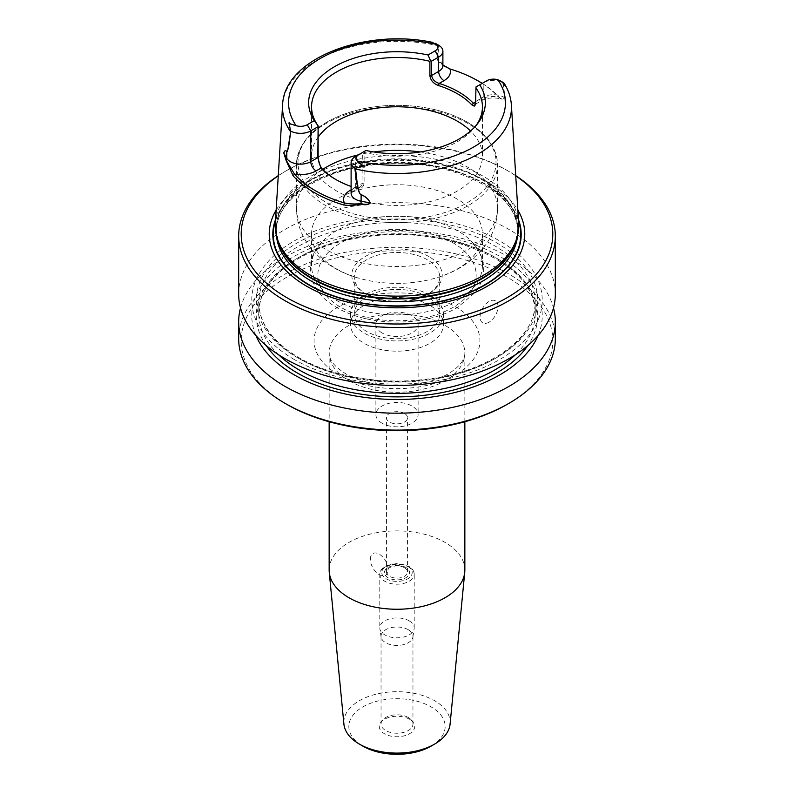 <?xml version="1.0" encoding="UTF-8"?>
<svg xmlns="http://www.w3.org/2000/svg" width="794" height="794" viewBox="0 0 794 794"><rect width="100%" height="100%" fill="white"/><g stroke="black" fill="none" stroke-linecap="round" stroke-linejoin="round"><path stroke-width="0.6" stroke-dasharray="3.97 2.98" d="M286.823 404.364A155.803 89.95 180 0 1 286.833 277.146A155.803 89.95 180 0 1 507.168 277.146A155.803 89.95 180 0 1 507.177 404.364M238.676 294.068A158.324 91.409 180 0 1 397 202.659A158.324 91.409 180 0 1 555.324 294.068M278.277 175.643A158.324 91.409 180 0 1 285.046 171.474A158.324 91.409 180 0 1 508.954 171.474A158.324 91.409 180 0 1 515.723 175.643M294.296 359.523A145.242 83.856 180 0 1 359.414 219.233A145.242 83.856 180 0 1 537.29 321.927A145.242 83.856 180 0 1 294.296 359.523M240.513 307.923A158.324 91.409 180 0 1 397 230.379A158.324 91.409 180 0 1 553.487 307.923M555.324 338.701A158.324 91.409 0 0 0 508.944 274.069A158.324 91.409 0 0 0 336.418 254.259A158.324 91.409 0 0 0 238.676 338.701M255.916 335.544A145.242 83.856 180 0 1 397 231.769A145.242 83.856 180 0 1 538.084 335.544M432.035 42.459L431.747 42.221C428.323 41.635 428.423 41.715 432.035 42.459L438.546 45.189L436.68 58.627C439.539 63.857 444.193 67.44 450.655 69.366A115.765 66.835 180 0 1 474.425 78.904M275.339 223.362A121.73 70.279 180 0 1 453.414 163.574A121.73 70.279 180 0 1 518.661 223.362M482.236 83.36A115.765 66.835 180 0 1 499.585 97.612L503.902 100.471L505.272 99.339L503.098 82.477A14.471 8.357 0 0 0 483.218 82.794L475.983 86.973M336.031 179.623A85.444 49.327 0 0 0 336.587 179.95A85.444 49.327 0 0 0 355.563 188.208C360.585 189.319 363.434 187.632 364.099 183.146L364.099 152.369A85.444 49.327 0 0 0 475.001 126.98A85.444 49.327 0 0 0 476.251 125.273M318.146 137.104A85.444 49.327 0 0 0 311.556 156.1A85.444 49.327 0 0 0 322.275 180.02A85.444 49.327 0 0 0 418.398 203.86A85.444 49.327 0 0 0 482.444 156.1A85.444 49.327 0 0 0 470.544 130.99M365.965 150.493L362.372 152.567L362.004 185.111L359.325 187.583L354.799 187.712A87.032 50.24 180 0 1 351.107 186.461M364.099 152.369L363.473 151.932M457.413 199.175A85.444 49.327 0 0 0 364.307 188.486A85.444 49.327 0 0 0 311.556 234.051A85.444 49.327 0 0 0 356.923 277.622A85.444 49.327 0 0 0 437.077 277.622A85.444 49.327 0 0 0 482.444 234.051A85.444 49.327 0 0 0 457.413 199.175M428.988 256.631A45.238 26.113 0 0 0 365.012 256.631A45.238 26.113 0 0 0 365.012 293.562A45.238 26.113 0 0 0 428.988 293.562A45.238 26.113 0 0 0 428.988 256.631M457.413 230.657A85.444 49.327 0 0 0 321.54 242.398A85.444 49.327 0 0 0 311.556 265.533A85.444 49.327 0 0 0 397 314.861A85.444 49.327 0 0 0 482.444 265.533A85.444 49.327 0 0 0 472.46 242.398A85.444 49.327 0 0 0 457.413 230.657M382.073 332.954A21.11 12.188 180 0 1 375.89 324.339A21.11 12.188 180 0 1 397 312.151A21.11 12.188 180 0 1 418.11 324.339A21.11 12.188 180 0 1 405.079 335.594A21.11 12.188 180 0 1 382.073 332.954M429.872 305.362A46.489 26.837 0 0 0 379.204 299.537A46.489 26.837 0 0 0 350.511 324.339A46.489 26.837 0 0 0 397 351.176A46.489 26.837 0 0 0 443.489 324.339A46.489 26.837 0 0 0 429.872 305.362M429.872 295.1A46.489 26.837 0 0 0 379.204 289.284A46.489 26.837 0 0 0 350.511 314.077A46.489 26.837 0 0 0 397 340.924A46.489 26.837 0 0 0 443.489 314.077A46.489 26.837 0 0 0 429.872 295.1M427.212 296.638A42.717 24.664 0 0 0 380.654 291.289A42.717 24.664 0 0 0 354.283 314.077A42.717 24.664 0 0 0 397 338.74A42.717 24.664 0 0 0 439.717 314.077A42.717 24.664 0 0 0 427.212 296.638M427.212 259.707A42.717 24.664 0 0 0 380.654 254.358A42.717 24.664 0 0 0 354.283 277.146A42.717 24.664 0 0 0 366.788 294.584A42.717 24.664 0 0 0 427.212 294.584A42.717 24.664 0 0 0 439.717 277.146A42.717 24.664 0 0 0 427.212 259.707M275.587 219.392A124.192 71.698 180 0 1 397 162.77A124.192 71.698 180 0 1 518.413 219.392M276.153 210.112A127.765 73.763 180 0 1 397 160.289A127.765 73.763 180 0 1 517.847 210.112M515.733 175.811A155.803 89.95 0 0 0 507.177 170.452A155.803 89.95 0 0 0 286.823 170.452A155.803 89.95 0 0 0 278.267 175.811M442.893 64.969L437.077 58.825L439.211 45.586M503.098 82.477L505.053 98.059L502.145 99.23L498.175 96.808A114.177 65.922 0 0 0 482.127 83.42M486.772 80.74L483.218 82.794L483.218 97.156A7.543 4.357 60 0 1 481.66 100.61A7.543 4.357 60 0 1 477.889 100.233L475.854 101.404M475.745 103.835L476.202 86.844M351.107 190.977A7.543 4.357 -120 0 0 353.787 190.848A7.543 4.357 -120 0 0 355.345 187.394L355.345 156.617L362.372 152.567M351.107 189.845L354.799 187.712L355.563 188.208M503.307 83.221L503.704 83.489A114.465 66.091 0 0 1 511.396 105.076M475.854 102.208L476.202 101.205L483.218 97.156A14.471 8.357 180 0 1 505.053 98.059L505.262 98.228M477.889 100.233A22.014 12.714 0 0 1 498.175 96.808L499.585 97.612M449.92 68.949L450.655 69.366M442.893 65.515A14.471 8.357 180 0 0 437.077 58.825L436.68 58.627M439.022 46.102L438.437 45.814A114.465 66.091 0 0 0 282.604 105.076M409.525 719.275A17.716 10.233 0 0 0 380.822 722.332A17.716 10.233 0 0 0 397 736.733A17.716 10.233 0 0 0 413.178 722.332A17.716 10.233 0 0 0 409.525 719.275M431.043 746.162A48.146 27.79 0 0 0 431.043 706.849A48.146 27.79 0 0 0 362.957 706.849A48.146 27.79 0 0 0 362.957 746.162M450.089 724.108A53.168 30.698 0 0 0 434.596 700.695A53.168 30.698 0 0 0 375.294 694.383A53.168 30.698 0 0 0 343.911 724.108M464.847 570.072A67.847 39.174 0 0 0 444.977 542.371A67.847 39.174 0 0 0 371.036 533.886A67.847 39.174 0 0 0 329.153 570.072M408.285 717.498A15.959 9.21 180 0 1 411.57 720.257A15.959 9.21 180 0 1 412.959 724.019A15.959 9.21 180 0 1 397 733.229A15.959 9.21 180 0 1 381.041 724.019A15.959 9.21 180 0 1 382.43 720.257A15.959 9.21 180 0 1 408.285 717.498M408.285 629.711A15.959 9.21 0 0 0 390.896 627.707A15.959 9.21 0 0 0 381.041 636.222A15.959 9.21 0 0 0 381.1 637.026A15.959 9.21 0 0 0 397 645.433A15.959 9.21 0 0 0 412.9 637.026A15.959 9.21 0 0 0 412.959 636.222A15.959 9.21 0 0 0 408.285 629.711M409.168 620.839A17.21 9.935 180 0 1 414.21 627.865A17.21 9.935 180 0 1 414.15 628.729A17.21 9.935 180 0 1 397 637.81A17.21 9.935 180 0 1 379.85 628.729A17.21 9.935 180 0 1 379.79 627.865A17.21 9.935 180 0 1 390.41 618.685A17.21 9.935 180 0 1 409.168 620.839M405.883 567.482A12.565 7.255 0 0 0 384.862 570.737A12.565 7.255 0 0 0 400.255 579.62A12.565 7.255 0 0 0 405.883 567.482M404.464 567.71A10.55 6.094 0 0 0 392.961 566.39A10.55 6.094 0 0 0 386.45 572.017A10.55 6.094 0 0 0 389.536 576.325A10.55 6.094 0 0 0 401.039 577.645A10.55 6.094 0 0 0 407.55 572.017A10.55 6.094 0 0 0 404.464 567.71M382.073 423.242A21.11 12.188 180 0 1 375.89 414.617A21.11 12.188 180 0 1 397 402.429A21.11 12.188 180 0 1 418.11 414.617A21.11 12.188 180 0 1 405.079 425.882A21.11 12.188 180 0 1 382.073 423.242M404.464 413.446A10.55 6.094 0 0 0 392.961 412.126A10.55 6.094 0 0 0 386.45 417.753A10.55 6.094 0 0 0 389.536 422.071A10.55 6.094 0 0 0 401.039 423.391A10.55 6.094 0 0 0 407.55 417.753A10.55 6.094 0 0 0 404.464 413.446M489.044 322.185A12.694 7.325 -60 0 1 480.072 317.005A12.694 7.325 -60 0 1 489.044 301.462A12.694 7.325 -60 0 1 498.017 306.643A12.694 7.325 -60 0 1 489.044 322.185M370.341 559.274A12.565 7.255 60 0 1 379.234 554.152A12.565 7.255 60 0 1 388.117 569.536A12.565 7.255 60 0 1 379.234 574.667A12.565 7.255 60 0 1 370.341 559.274M266.149 345.519A140.727 81.246 180 0 1 397 234.369A140.727 81.246 180 0 1 527.851 345.519M278.625 354.759A138.216 79.797 180 0 1 258.784 313.57A138.216 79.797 180 0 1 397 233.764A138.216 79.797 180 0 1 535.216 313.57A138.216 79.797 180 0 1 515.375 354.759M299.269 358.709A138.216 79.797 180 0 1 258.784 302.286A138.216 79.797 180 0 1 397 222.479A138.216 79.797 180 0 1 535.216 302.286A138.216 79.797 180 0 1 449.89 376.009A138.216 79.797 180 0 1 299.269 358.709M297.492 357.677A140.727 81.246 180 0 1 360.575 221.744A140.727 81.246 180 0 1 532.933 321.262A140.727 81.246 180 0 1 297.492 357.677M338.363 374.609A82.933 47.878 180 0 1 375.532 294.505A82.933 47.878 180 0 1 477.105 353.141A82.933 47.878 180 0 1 338.363 374.609M322.652 169.37A100.52 58.031 0 0 0 296.48 208.425A100.52 58.031 0 0 0 397 266.466A100.52 58.031 0 0 0 497.52 208.425A100.52 58.031 0 0 0 468.083 167.395A100.52 58.031 0 0 0 420.165 151.952M373.835 151.952A100.52 58.031 0 0 0 358.441 154.83M468.083 123.596A100.52 58.031 0 0 0 358.531 111.011A100.52 58.031 0 0 0 296.48 164.626A100.52 58.031 0 0 0 397 222.667A100.52 58.031 0 0 0 497.52 164.626A100.52 58.031 0 0 0 468.083 123.596M452.977 242.775A79.162 45.705 0 0 0 320.538 263.261A79.162 45.705 0 0 0 417.485 319.238A79.162 45.705 0 0 0 452.977 242.775M467.011 122.078A99.012 57.168 0 0 0 301.363 147.704A99.012 57.168 0 0 0 422.626 217.715A99.012 57.168 0 0 0 467.011 122.078M275.488 220.95A123.745 71.44 180 0 1 397 163.028A123.745 71.44 180 0 1 518.512 220.95M276.431 235.53A120.728 69.703 180 0 1 276.272 232.007A120.728 69.703 180 0 1 397 162.304A120.728 69.703 180 0 1 517.728 232.007A120.728 69.703 180 0 1 517.569 235.53M277.602 239.56A120.728 69.703 180 0 1 276.272 229.238A120.728 69.703 180 0 1 397 159.534A120.728 69.703 180 0 1 517.728 229.238A120.728 69.703 180 0 1 516.398 239.56M278.357 241.813A120.827 69.763 180 0 1 397 158.84A120.827 69.763 180 0 1 515.643 241.813L517.728 229.238L517.728 232.007C520.943 190.917 442.705 153.957 369.716 165.36C315.645 171.881 275.012 202.063 276.272 232.007L276.272 229.238L278.357 241.813M351.107 193.309A14.471 8.357 180 0 1 355.345 187.394L362.372 183.345L364.099 183.146M349.023 380.763A67.847 39.174 0 0 0 422.964 389.259A67.847 39.174 0 0 0 464.847 353.062A67.847 39.174 0 0 0 397 313.888A67.847 39.174 0 0 0 329.153 353.062A67.847 39.174 0 0 0 349.023 380.763M409.168 567.234A17.21 9.935 180 0 1 414.21 574.261A17.21 9.935 180 0 1 397 584.195A17.21 9.935 180 0 1 379.79 574.261A17.21 9.935 180 0 1 390.41 565.07A17.21 9.935 180 0 1 409.168 567.234M407.749 566.41A15.205 8.774 180 0 1 400.93 581.089A15.205 8.774 180 0 1 382.311 570.34A15.205 8.774 180 0 1 407.749 566.41M258.784 313.57C257.435 278.763 304.092 244.334 365.855 236.87C449.196 223.908 538.699 265.881 535.216 313.57L535.216 302.286C536.565 337.083 489.908 371.513 428.145 378.976C382.361 385.288 331.545 376.832 298.743 357.558C272.501 341.827 259.181 323.406 258.784 302.286L258.784 313.57M482.444 156.1L482.444 106.843M311.556 156.1L311.556 106.843M475.001 126.98L477.651 123.556M356.923 277.622C337.202 271.796 321.401 261.395 309.531 246.448C301.055 235.223 296.708 222.548 296.48 208.425L296.48 164.626C298.246 140.607 316.419 123.01 351.008 111.845C377.031 104.322 403.779 103.319 431.231 108.838C444.938 111.755 457.007 116.222 467.458 122.216C486.93 133.68 496.955 147.813 497.52 164.626L497.52 208.425C497.292 222.548 492.945 235.223 484.469 246.448C472.599 261.395 456.798 271.796 437.077 277.622M321.54 242.398C302.018 262.199 309.184 292.063 335.564 306.782C368.426 327.485 426.954 326.83 458.138 306.96L474.792 292.768C480.569 285.542 483.536 277.672 483.695 269.146C483.596 259.32 479.844 250.398 472.46 242.398M482.444 265.533L482.444 234.051M311.556 265.533L311.556 234.051M443.489 324.339L443.489 314.077M350.511 324.339L350.511 314.077M439.717 314.077L439.717 277.146M354.283 314.077L354.283 277.146M427.212 294.584L428.988 293.562M366.788 294.584L365.012 293.562M286.823 170.452L285.046 171.474M507.177 170.452L508.954 171.474M442.893 65.535L441.474 63.897M475.378 104.232L481.66 100.61C487.595 97.593 494.424 97.136 502.145 99.23M360.069 187.225L353.787 190.848L351.107 193.329M336.587 179.95L335.465 179.305M475.963 103.299L475.576 104.649M501.213 99.181L499.317 97.722M464.847 421.733L464.847 353.062C465.006 358.422 461.403 364.039 454.049 369.915C446.814 375.493 436.988 379.78 424.562 382.787C398.241 389.278 364.555 385.1 345.896 373.865C337.083 368.386 331.842 363.156 330.165 358.163L329.153 353.062L329.153 421.733M382.43 720.257L380.822 722.332M411.57 720.257L413.178 722.332M412.959 724.019L412.959 636.222M381.041 724.019L381.041 636.222M412.9 637.026L414.15 628.729M381.1 637.026L379.85 628.729M414.21 627.865L414.21 574.261C414.101 571.035 412.284 568.385 408.751 566.311L396.911 563.472L386.479 565.656C382.182 567.76 379.949 570.628 379.79 574.261L379.79 627.865M375.89 324.339L375.89 414.617M418.11 324.339L418.11 414.617M407.55 572.017L407.55 417.753M386.45 572.017L386.45 417.753"/><path stroke-width="1.19" d="M508.954 403.332L507.177 404.364A155.803 89.95 180 0 1 286.823 404.364L285.046 403.332A158.324 91.409 0 0 0 508.954 403.332A158.324 91.409 0 0 0 555.324 338.701L555.324 321.788A158.324 91.409 180 0 1 457.582 406.23A158.324 91.409 180 0 1 285.056 386.42A158.324 91.409 180 0 1 238.676 321.788A158.324 91.409 180 0 1 240.513 307.923M515.723 175.643A158.324 91.409 180 0 1 555.324 236.106L555.324 294.068A158.324 91.409 180 0 1 457.582 378.51A158.324 91.409 180 0 1 285.056 358.699A158.324 91.409 180 0 1 238.676 294.068L238.676 236.106A158.324 91.409 180 0 1 278.277 175.643M555.324 236.106A158.324 91.409 180 0 1 457.582 320.558A158.324 91.409 180 0 1 285.056 300.737A158.324 91.409 180 0 1 238.676 236.106M553.487 307.923A158.324 91.409 180 0 1 555.324 321.788M238.676 321.788L238.676 338.701A158.324 91.409 0 0 0 285.046 403.332A158.324 91.409 0 0 0 285.056 403.332M538.084 335.544A145.242 83.856 180 0 1 436.124 396.375A145.242 83.856 180 0 1 294.296 374.907A145.242 83.856 180 0 1 255.916 335.544M354.789 168.1L355.563 169.023A114.465 66.091 0 0 0 511.396 105.076L518.661 223.362A121.73 70.279 180 0 1 516.527 239.163A121.73 70.279 180 0 1 432.67 293.046A121.73 70.279 180 0 1 310.92 275.548A121.73 70.279 180 0 1 277.473 239.163A121.73 70.279 180 0 1 275.339 223.362L282.604 105.076A114.465 66.091 0 0 0 290.296 131.338L290.455 130.682L290.693 131.744C289.552 138.603 289.135 148.786 286.783 151.813C285.79 150.016 284.798 150.423 283.795 153.043L286.346 160.537L294.514 174.134A115.19 66.507 0 0 0 344.407 202.946C349.688 204.048 355.206 204.276 360.972 203.621C365.111 204.743 368.218 204.534 370.292 202.976C368.366 199.066 365.309 196.317 361.111 194.728C358.759 193.786 357.35 186.481 356.635 181.915L354.789 168.1A14.471 8.357 180 0 1 351.107 162.532A14.471 8.357 180 0 1 355.345 156.617L365.965 150.493A88.342 51.005 0 0 0 477.651 123.556A88.342 51.005 0 0 0 479.715 84.819L475.983 86.973L475.576 104.629L474.187 106.158L471.725 104.729A85.444 49.327 0 0 0 438.437 85.514C433.415 83.628 430.566 80.343 429.901 75.678L429.901 61.317A85.444 49.327 0 0 0 311.556 106.843A85.444 49.327 0 0 0 318.146 125.839L318.146 156.617C318.305 161.559 319.684 165.688 322.275 168.993A85.444 49.327 0 0 0 336.031 179.623M482.127 83.42A114.177 65.922 0 0 0 473.373 78.348L474.425 78.904A115.765 66.835 180 0 1 482.236 83.36M354.978 168.854L355.563 169.023L357.062 181.985C358.293 190.173 359.632 194.391 361.111 194.659C365.22 196.178 368.327 198.927 370.411 202.927C368.317 204.882 365.161 205.249 360.942 204.058C355.206 205.418 349.459 205.725 343.693 204.981A116.768 67.421 180 0 1 293.105 175.782L286.247 160.934L283.766 152.905C284.768 150.304 285.78 149.917 286.783 151.753C287.259 152.617 287.974 149.58 288.927 142.662L290.693 131.744M355.454 168.209L361.965 166.68C365.319 167.772 365.915 165.648 362.253 165.43L357.24 160.983A9.449 5.459 180 0 1 358.898 154.562L355.345 156.617M500.319 80.849L503.555 82.715L504.577 84.353C505.421 86.179 505.133 85.98 503.704 83.767L501.103 81.335L497.888 79.777A9.449 5.459 0 0 0 486.772 80.74L479.715 84.819M429.901 61.317L430.527 60.731L428.035 54.985A88.342 51.005 0 0 0 334.532 66.666A88.342 51.005 0 0 0 314.285 120.658L307.228 124.727A9.449 5.459 180 0 1 296.112 125.69L290.296 123.884C288.887 122.137 288.599 122.445 289.423 124.797L290.465 130.682M428.035 54.985L435.102 50.905A9.449 5.459 0 0 0 436.76 44.484L431.747 42.221M503.545 82.705L504.18 83.31M476.251 125.273A85.444 49.327 0 0 0 482.444 106.843A85.444 49.327 0 0 0 475.854 87.846M470.544 130.99A85.444 49.327 0 0 0 457.413 121.224A85.444 49.327 0 0 0 318.146 137.104M351.107 186.461A87.032 50.24 180 0 1 335.465 179.305A87.032 50.24 180 0 1 320.895 168.139L317.798 157.609L318.146 125.839M318.017 125.69L314.285 120.658M518.413 219.392A124.192 71.698 180 0 1 456.381 297.432A124.192 71.698 180 0 1 309.184 285.165A124.192 71.698 180 0 1 275.587 219.392M517.847 210.112A127.765 73.763 180 0 1 464.649 296.628A127.765 73.763 180 0 1 306.653 286.217A127.765 73.763 180 0 1 276.153 210.112M278.267 175.811A155.803 89.95 0 0 0 286.833 297.661A155.803 89.95 0 0 0 502.612 300.192A155.803 89.95 0 0 0 515.733 175.811M473.373 78.348A114.177 65.922 0 0 0 449.92 68.949L442.893 64.969M430.527 60.731L431.628 61.118L438.655 57.059A14.471 8.357 0 0 0 442.893 51.153A14.471 8.357 0 0 0 439.211 45.586L438.546 45.189M431.628 61.118L431.628 75.48C432.293 79.37 434.814 82.02 439.201 83.42A87.032 50.24 180 0 1 473.105 102.992L474.276 104.083L475.745 103.835M317.798 126.832L310.782 130.891A14.471 8.357 180 0 1 290.902 131.208M318.146 156.617L317.798 157.609L310.782 161.668A7.543 4.357 -120 0 0 316.111 170.899L320.895 168.139L322.275 168.993M471.725 104.729L475.854 101.404M438.437 85.514L439.201 83.42L443.985 80.66A7.543 4.357 60 0 1 438.655 71.43L438.655 57.059L435.102 50.905M361.111 194.659L361.111 201.249A14.471 8.357 180 0 1 351.107 193.309L351.107 162.532M370.411 202.927L361.111 201.249A7.543 1.906 100.6 0 1 360.972 203.621L360.942 204.058M343.693 204.981L344.407 202.946A22.014 12.714 0 0 1 350.015 190.471A7.543 4.357 -120 0 0 351.107 190.977M293.105 175.782L294.514 174.134A22.014 12.714 0 0 0 316.111 170.899M283.766 152.905L286.783 158.343L286.783 151.753M329.153 421.733L329.153 570.072A67.847 39.174 0 0 0 329.252 572.256L343.911 724.108A53.168 30.698 0 0 0 359.404 744.107L362.957 746.162A48.146 27.79 0 0 0 431.043 746.162L434.596 744.107A53.168 30.698 0 0 0 450.089 724.108L464.748 572.256A67.847 39.174 0 0 0 464.847 570.072L464.847 421.733M359.404 744.107A53.168 30.698 0 0 0 434.596 744.107M329.252 572.256A67.847 39.174 0 0 0 349.023 597.773A67.847 39.174 0 0 0 421.207 606.676A67.847 39.174 0 0 0 464.748 572.256M527.851 345.519A140.727 81.246 180 0 1 297.492 373.071A140.727 81.246 180 0 1 266.149 345.519M515.375 354.759A138.216 79.797 180 0 1 299.269 369.994A138.216 79.797 180 0 1 278.625 354.759M357.24 160.983A108.441 62.607 0 0 0 473.681 147.009A108.441 62.607 0 0 0 497.888 79.777M436.76 44.484A108.441 62.607 0 0 0 320.319 58.468A108.441 62.607 0 0 0 296.112 125.69M420.165 151.952A100.52 58.031 0 0 0 373.835 151.952M358.441 154.83A100.52 58.031 0 0 0 322.652 169.37M518.512 220.95A123.745 71.44 180 0 1 455.002 297.571A123.745 71.44 180 0 1 309.501 284.986A123.745 71.44 180 0 1 275.488 220.95M517.569 235.53A120.728 69.703 180 0 1 440.372 297.055A120.728 69.703 180 0 1 311.635 281.294A120.728 69.703 180 0 1 276.431 235.53M516.398 239.56A120.728 69.703 180 0 1 434.794 295.437A120.728 69.703 180 0 1 311.635 278.525A120.728 69.703 180 0 1 277.602 239.56M516.527 239.163L515.643 241.813A120.827 69.763 180 0 1 432.402 295.299A120.827 69.763 180 0 1 311.556 277.93A120.827 69.763 180 0 1 278.357 241.813L277.473 239.163M442.893 65.535L442.893 65.515A14.471 8.357 180 0 1 438.655 71.43L431.628 75.48L429.901 75.678M443.985 80.66A22.014 12.714 0 0 0 449.92 68.949M503.704 83.767L504.577 84.353M307.228 124.727L310.782 130.891L310.782 161.668A14.471 8.357 180 0 1 286.783 158.343A7.543 5.856 -29.4 0 1 286.346 160.537L286.247 160.934M362.253 165.43L361.965 166.68M290.296 123.884L289.423 124.797M351.107 189.845L350.015 190.471M511.396 105.076C510.899 97.543 508.527 90.337 504.269 83.459M282.604 105.076C283.736 58.945 364.734 27.969 432.621 42.38M442.893 65.515L442.893 51.153M435.281 43.293L438.516 45.169"/></g></svg>
